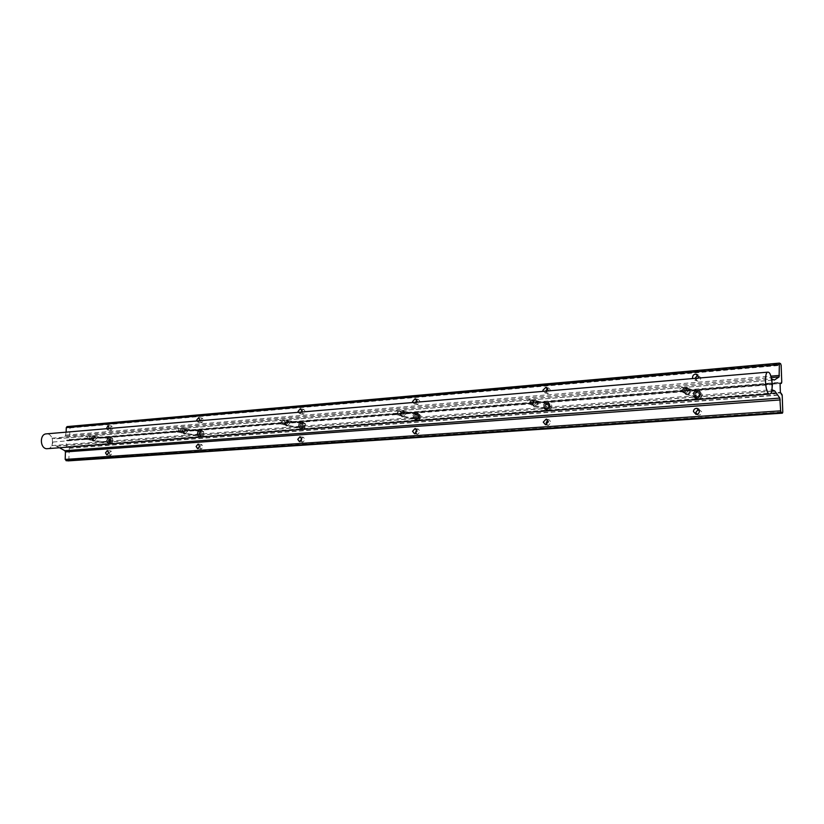 <?xml version="1.0" encoding="UTF-8"?>
<svg xmlns="http://www.w3.org/2000/svg" width="824" height="824" viewBox="0 0 824 824"><rect width="100%" height="100%" fill="white"/><g stroke="black" fill="none" stroke-linecap="round" stroke-linejoin="round"><path stroke-width="0.62" stroke-dasharray="4.12 3.09" d="M696.527 390.463C691.552 393.522 691.624 396.19 696.744 398.456C701.739 395.396 701.667 392.729 696.527 390.463M696.846 398.754L696.053 398.734C691.357 395.808 691.542 392.976 696.61 390.236L697.444 390.246C702.12 393.192 701.924 396.025 696.846 398.754M698.577 398.816C693.798 396.694 693.736 394.212 698.381 391.359C703.171 393.47 703.243 395.963 698.577 398.816M698.186 390.772C693.118 393.512 692.933 396.344 697.629 399.259L698.412 399.269C703.48 396.55 703.675 393.728 699.01 390.792L698.186 390.772M698.546 397.539L697.331 397.302L696.064 395.273L697.217 393.058L699.628 392.863L700.894 394.892L699.751 397.117L698.546 397.539M698.422 397.168L697.331 397.302L696.064 395.273L697.217 393.058L699.628 392.863L700.894 394.892L699.751 397.117L698.422 397.168M684.136 387.836C681.18 389.67 681.221 391.266 684.26 392.615C687.226 390.782 687.185 389.186 684.136 387.836M684.363 392.914L683.869 392.904C680.964 391.091 681.087 389.319 684.229 387.61L684.734 387.62C687.628 389.443 687.504 391.204 684.363 392.914M696.568 391.863C693.478 393.532 693.365 395.262 696.229 397.044L696.713 397.055C699.803 395.386 699.916 393.666 697.063 391.874L696.568 391.863M696.198 396.921L694.931 394.892L696.084 392.667L698.495 392.471L699.772 394.511L698.618 396.735L696.198 396.921L697.331 397.302M694.931 394.892L696.064 395.273M696.084 392.667L697.217 393.058M698.495 392.471L699.628 392.863M699.772 394.511L700.894 394.892M698.618 396.735L699.751 397.117M300.884 422.073L298.885 423.361L298.473 426.997L300.812 428.635C304.221 426.183 304.252 424 300.884 422.073M300.935 428.871L298.453 427.131L298.885 423.248L301.378 421.888C304.602 424.226 304.458 426.554 300.935 428.871M303.397 428.841C300.266 427.048 300.286 425.009 303.469 422.722L305.673 424.288L305.292 427.604L303.397 428.841M303.211 422.259C299.699 424.576 299.555 426.904 302.789 429.232L305.292 427.821L305.725 424.041L303.211 422.259M303.407 427.8L301.821 425.905L302.645 424.103L304.262 423.979L305.055 425.658L303.407 427.8M303.253 427.502L302.604 427.584L301.821 425.905L302.645 424.103L304.262 423.979L305.055 425.658L304.221 427.46L303.253 427.502M283.507 420.528L282.375 421.229L282.117 423.526L283.456 424.432C285.475 422.969 285.485 421.661 283.507 420.528M283.59 424.659L282.096 423.66L282.385 421.116L283.868 420.333C285.846 421.775 285.753 423.217 283.59 424.659M300.873 423.227C298.731 424.648 298.638 426.06 300.606 427.481L300.822 427.481C302.964 426.07 303.057 424.648 301.09 423.227L300.873 423.227M301.017 427.326L300.224 425.648L301.048 423.835L302.676 423.711L303.459 425.39L302.635 427.203L301.017 427.326L302.604 427.584M300.224 425.648L301.821 425.905M301.048 423.835L302.645 424.103M302.676 423.711L304.262 423.979M303.459 425.39L305.055 425.658M302.635 427.203L304.221 427.46M415.698 412.896L413.082 414.936L412.783 417.346L415.698 419.88C419.54 417.253 419.54 414.925 415.698 412.896M415.821 420.127L412.711 417.428L413.03 414.863L416.285 412.7C419.921 415.203 419.766 417.686 415.821 420.127M418.118 420.127C414.544 418.232 414.544 416.068 418.118 413.617L420.858 416.079L420.611 418.139L418.118 420.127M417.871 413.112C413.936 415.574 413.792 418.046 417.428 420.528L420.714 418.273L421.002 415.914L417.871 413.112M418.118 419.014L416.316 417.428L416.491 416.007L417.202 415.09L419.035 414.946L419.952 416.728L418.118 419.014M417.964 418.695L417.202 418.798L416.285 417.016L417.202 415.09L419.035 414.946L419.952 416.728L419.035 418.654L417.964 418.695M399.434 411.063L397.941 412.154L397.734 413.854L399.424 415.224C401.69 413.658 401.7 412.268 399.434 411.063M399.547 415.481L397.673 413.957L397.899 412.072L399.836 410.867C402.081 412.412 401.978 413.947 399.547 415.481M415.698 414.122C413.298 415.626 413.205 417.129 415.42 418.654L415.698 418.654C418.098 417.16 418.19 415.656 415.976 414.132L415.698 414.122M415.708 418.499L414.791 416.717L415.708 414.791L417.541 414.647L418.468 416.429L417.541 418.365L415.708 418.499L417.202 418.798M414.791 416.717L416.285 417.016M415.708 414.791L417.202 415.09M417.541 414.647L419.035 414.946M418.468 416.429L419.952 416.728M417.541 418.365L419.035 418.654M546.394 402.452C542.048 405.284 542.079 407.767 546.487 409.909C550.854 407.087 550.823 404.594 546.394 402.452M546.6 410.177L546.024 410.177C541.893 407.489 542.048 404.841 546.508 402.246L547.115 402.246C551.235 404.955 551.06 407.592 546.6 410.177M548.671 410.208C544.551 408.21 544.52 405.892 548.578 403.255C552.708 405.253 552.739 407.571 548.671 410.208M548.362 402.72C543.912 405.305 543.747 407.952 547.878 410.63L548.454 410.64C552.914 408.055 553.079 405.418 548.969 402.72L548.362 402.72M548.65 409.013L547.6 408.786L546.539 406.891L547.558 404.831L549.649 404.666L550.72 406.562L549.701 408.632L548.65 409.013M548.516 408.673L547.6 408.786L546.539 406.891L547.558 404.831L549.649 404.666L550.72 406.562L549.701 408.632L548.516 408.673M531.727 400.268C529.152 401.968 529.163 403.451 531.779 404.718C534.364 403.029 534.343 401.546 531.727 400.268M531.892 404.996L531.531 404.986C528.987 403.317 529.09 401.679 531.841 400.062L532.211 400.062C534.755 401.731 534.642 403.379 531.892 404.996M546.415 403.77C543.706 405.346 543.603 406.953 546.116 408.601L546.477 408.601C549.186 407.025 549.289 405.418 546.786 403.77L546.415 403.77M546.261 408.457L545.189 406.551L546.209 404.491L548.31 404.327L549.381 406.232L548.362 408.292L546.261 408.457L547.6 408.786M545.189 406.551L546.539 406.891M546.209 404.491L547.558 404.831M548.31 404.327L549.649 404.666M549.381 406.232L550.72 406.562M548.362 408.292L549.701 408.632M199.233 430.2L197.657 431.107L197.214 435.227L199.099 436.39C202.148 434.094 202.199 432.023 199.233 430.2M199.223 436.607L197.224 435.371L197.688 430.983L199.655 430.015C202.529 432.209 202.385 434.413 199.223 436.607M201.798 436.566C199.037 434.856 199.078 432.93 201.921 430.787L203.703 431.9L203.291 435.69L201.798 436.566M201.664 430.355C198.512 432.559 198.368 434.753 201.241 436.926L203.219 435.937L203.683 431.611L201.664 430.355M201.818 435.577L200.428 433.784L201.18 432.085L202.611 431.972L203.301 433.568L201.818 435.577M201.653 435.299L200.428 433.784L201.18 432.085L202.611 431.972L203.301 433.568L202.55 435.268L201.653 435.299M181.105 428.882L180.209 429.386L179.941 431.91L181.023 432.559C182.815 431.189 182.846 429.963 181.105 428.882M181.156 432.775L179.951 432.064L180.25 429.252L181.424 428.696C183.185 430.056 183.093 431.416 181.156 432.775M199.202 431.282C197.286 432.631 197.194 433.97 198.955 435.299L199.12 435.299C201.046 433.96 201.128 432.621 199.377 431.282L199.202 431.282M199.449 435.144L198.759 433.548L199.521 431.848L200.953 431.735L201.643 433.331L200.881 435.031L199.449 435.144L201.108 435.381M198.759 433.548L200.428 433.784M199.521 431.848L201.18 432.085M200.953 431.735L202.611 431.972M201.643 433.331L203.301 433.568M200.881 435.031L202.55 435.268M108.593 437.441L107.326 438.121L106.873 442.426L108.418 443.302C111.168 441.139 111.219 439.182 108.593 437.441M108.552 443.508L106.904 442.581L107.388 437.997L108.964 437.266C111.539 439.336 111.405 441.417 108.552 443.508M111.189 443.446C108.737 441.818 108.789 439.995 111.353 437.987L112.806 438.811L112.394 442.797L111.189 443.446M111.085 437.565C108.243 439.666 108.109 441.736 110.684 443.796L112.27 443.054L112.744 438.512L111.085 437.565M111.219 442.509L109.983 440.819L110.674 439.213L111.961 439.11L112.558 440.613L111.219 442.509M111.055 442.251L109.983 440.819L110.674 439.213L111.961 439.11L112.558 440.613L111.868 442.22L111.055 442.251M89.981 436.308L89.26 436.689L88.982 439.305L89.868 439.789C91.485 438.502 91.526 437.348 89.981 436.308M90.001 439.995L89.023 439.46L89.332 436.555L90.269 436.143C91.835 437.42 91.752 438.698 90.001 439.995M108.562 438.471C106.821 439.748 106.739 441.015 108.305 442.272L108.449 442.272C110.179 440.995 110.272 439.728 108.696 438.471L108.562 438.471M108.881 442.107L108.284 440.603L108.974 438.996L110.261 438.893L110.859 440.407L110.169 442.014L108.881 442.107L110.581 442.323M108.284 440.603L109.983 440.819M108.974 438.996L110.674 439.213M110.261 438.893L111.961 439.11M110.859 440.407L112.558 440.613M110.169 442.014L111.868 442.22M87.426 437.493L86.036 439.316L84.996 437.688L86.396 435.865L87.426 437.493M178.798 430.097L177.242 432.023L176.078 430.313L177.644 428.377L178.798 430.097M281.54 421.775L279.789 423.835L278.471 422.022L280.232 419.962L281.54 421.775M397.91 412.35L395.911 414.554L394.418 412.639L396.416 410.434L397.91 412.35M530.8 401.597L528.503 403.956L526.804 401.916L529.111 399.558L530.8 401.597M403.873 413.545L401.885 415.729L400.402 413.823L402.39 411.639L403.873 413.545M287.906 422.836L286.165 424.875L284.846 423.072L286.598 421.033L287.906 422.836M185.431 431.034L183.876 432.961L182.722 431.251L184.267 429.335L185.431 431.034M94.224 438.337L92.834 440.15L91.804 438.533L93.194 436.72L94.224 438.337M536.197 402.946L533.911 405.295L532.211 403.266L534.508 400.928L536.197 402.946M92.721 438.77L93.936 441.118L96.305 438.481L94.461 436.051L92.721 438.77M91.217 438.584L92.751 440.974L94.811 438.296L93.277 435.906L91.217 438.584M183.536 431.519L184.947 433.991L187.542 431.189L185.524 428.635L183.536 431.519M182.073 431.302L183.793 433.826L186.08 430.983L184.37 428.47L182.073 431.302M285.526 423.371L287.164 425.977L290.048 423.011L287.813 420.302L285.526 423.371M284.115 423.134L286.062 425.802L288.637 422.774L286.701 420.116L284.115 423.134M400.886 414.153L402.812 416.913L406.026 413.741L403.554 410.877L400.886 414.153M399.568 413.895L401.772 416.707L404.708 413.483L402.514 410.661L399.568 413.895M532.459 403.647L534.714 406.572C536.795 406.51 538 405.377 538.34 403.173L535.6 400.124C533.622 400.217 532.572 401.391 532.459 403.647M531.264 403.348L533.767 406.345C535.796 406.263 536.918 405.109 537.155 402.874L534.663 399.877C532.634 399.959 531.501 401.113 531.264 403.348M684.023 389.186L681.314 391.74L679.378 389.567L682.087 387.012L684.023 389.186M688.586 390.751L685.898 393.275L683.982 391.122L686.67 388.588L688.586 390.751M683.889 391.544L686.526 394.665C688.957 394.634 690.347 393.409 690.697 391.009L687.659 387.754C685.29 387.805 684.033 389.072 683.889 391.544M682.88 391.204L685.722 394.397C688.122 394.356 689.441 393.11 689.688 390.658L686.856 387.476C684.456 387.517 683.127 388.753 682.88 391.204M47.524 448.74C54.333 448.575 54.034 434.351 47.215 433.877L46.278 433.867M301.471 412.031L303.15 414.276L305.436 411.65L303.757 409.353L301.965 410.342M301.872 412L299.751 413.679L298.216 412.309M200.232 420.652L201.726 422.825L203.755 420.353L202.261 418.18L200.232 420.652M200.057 420.714L198.182 422.279L196.802 420.992M545.745 391.142L547.898 393.656L550.875 390.648L548.743 388.073L547.517 388.269M547.826 390.957L545.024 392.883L543.088 391.369M415.749 402.256L417.644 404.636L420.24 401.824L418.345 399.403L416.789 399.908M416.882 402.163L414.462 403.956L412.731 402.514M109.922 428.377L111.261 430.447L113.073 428.109L111.745 426.039L109.922 428.377M109.283 428.47L107.614 429.953L106.368 428.727M199.676 446.969L201.21 449.183L203.209 446.721L201.674 444.517L199.676 446.969M109.18 453.293L110.55 455.394L112.342 453.076L110.972 450.975L109.18 453.293M416.068 433.228L417.706 434.351L420.24 431.56L418.283 429.088L416.728 429.623M301.254 440.686L302.892 442.22L305.127 439.604L303.397 437.266L301.625 438.286M546.755 424.514L548.372 425.39L551.287 422.403L549.062 419.776L547.816 420.003M543.582 406.314L545.776 408.92L548.732 405.913L546.549 403.307L543.582 406.314M538.288 403.276L534.817 406.211L533.087 403.688C532.675 402.071 533.519 401.02 535.61 400.516L538.288 403.276L684.528 391.596C684.116 389.814 685.156 388.671 687.638 388.166L690.543 391.122C690.502 392.749 689.204 393.8 686.639 394.284L684.528 391.596M413.123 416.501L415.059 418.963L417.634 416.151L415.708 413.689L413.123 416.501M406.047 413.833L402.926 416.573L401.504 414.194L403.585 411.238L406.047 413.833L533.087 403.688M298.525 425.452L300.235 427.769L302.49 425.143L300.791 422.825L298.525 425.452M290.12 423.083L287.277 425.658L286.124 423.402L287.844 420.642L290.12 423.083L401.504 414.194M197.039 433.383L198.563 435.577L200.572 433.105L199.058 430.911L197.039 433.383M187.666 431.261L185.05 433.692L184.113 431.549L185.565 428.954L187.666 431.261L286.124 423.402M106.553 440.449L107.913 442.539L109.716 440.201L108.366 438.111L106.553 440.449M96.46 438.543L94.039 440.83L93.287 438.801L94.513 436.359L96.46 438.543L184.113 431.549M694.972 378.371L697.392 381.048C699.494 381.028 700.658 379.946 700.884 377.814L697.753 375.075M698.268 378.092L694.962 380.163L692.788 378.556M696.774 414.348L698.422 415.111C700.482 415.059 701.615 413.988 701.821 411.887L698.525 409.106M693.427 394.603L695.909 397.384C698 397.343 699.154 396.262 699.37 394.14L696.898 391.369C694.797 391.4 693.643 392.482 693.427 394.603M67.187 426.595L69.103 426.853L69.947 427.924L69.556 439.583L68.783 440.438L66.497 440.469L66.28 446.701L68.413 447.236L69.267 448.308L68.866 460.008L782.8 411.938M69.267 448.308L782.192 394.902M69.556 439.583L781.749 382.212M69.947 427.924L781.152 365.279M59.606 447.823L56.341 446.103L51.85 445.588L53.014 442.014L52.108 438.193L56.743 438.739L65.333 436.184L66.116 432.167M68.866 460.008L68.176 460.863M67.187 460.729L781.677 412.711M67.135 460.606L781.688 412.639M51.85 445.588L771.923 389.752M53.014 442.014L93.287 438.801M690.543 391.122L772.191 384.602M52.108 438.193L771.563 378.927M56.887 438.708L774.241 380.049L56.599 438.739M65.333 436.184L771.264 377.598M66.013 435.103L770.852 376.146M69.103 426.853L780.586 363.652M69.906 427.718L781.111 364.981M69.494 439.769L781.729 382.48M68.639 440.438L780.071 383.49M66.723 440.201L780.132 382.923M66.497 440.469L780.06 383.294M66.28 446.701L780.38 392.368M66.497 447.02L780.524 392.842M68.413 447.236L781.636 393.295M69.216 448.102L782.161 394.603M68.804 460.194L782.779 412.206M56.629 446.196L771.625 391.215M56.341 446.103L771.666 391.039M697.629 399.259L696.053 398.734M696.229 397.044L683.869 392.904M697.063 391.874L684.734 387.62M699.01 390.792L697.444 390.246M302.789 429.232L300.595 428.871M300.606 427.481L283.374 424.659M301.09 423.227L283.868 420.333M303.572 422.259L301.378 421.888M417.428 420.528L415.378 420.127M415.42 418.654L399.269 415.471M415.976 414.132L399.836 410.867M418.334 413.123L416.285 412.7M547.878 410.63L546.024 410.177M546.116 408.601L531.531 404.986M546.786 403.77L532.211 400.062M548.969 402.72L547.115 402.246M201.241 436.926L198.955 436.607M198.955 435.299L180.981 432.775M199.377 431.282L181.424 428.696M201.952 430.355L199.655 430.015M110.684 443.796L108.325 443.508M108.305 442.272L89.868 440.006M108.696 438.471L90.269 436.143M111.322 437.565L108.964 437.266M395.911 414.554L401.885 415.729M279.789 423.835L286.165 424.875M177.242 432.023L183.876 432.961M86.036 439.316L92.834 440.15M528.503 403.956L533.911 405.295M92.751 440.974L93.936 441.118M183.793 433.826L184.947 433.991M286.062 425.802L287.164 425.977M401.772 416.707L402.812 416.913M533.767 406.345L534.714 406.572M681.314 391.74L685.898 393.275M685.722 394.397L686.526 394.665M686.856 387.476L687.659 387.754M682.087 387.012L686.67 388.588M534.663 399.877L535.6 400.124M402.514 410.661L403.554 410.877M286.701 420.116L287.813 420.302M184.37 428.47L185.524 428.635M93.277 435.906L94.461 436.051M529.111 399.558L534.508 400.928M86.396 435.865L93.194 436.72M177.644 428.377L184.267 429.335M280.232 419.962L286.598 421.033M396.416 410.434L402.39 411.639M299.751 413.679L303.15 414.276M198.182 422.279L201.726 422.825M545.024 392.883L547.898 393.656M414.462 403.956L417.644 404.636M107.614 429.953L111.261 430.447M197.657 448.73L201.21 449.183M106.883 454.982L110.55 455.394M414.513 433.784L417.706 434.351M299.473 441.716L302.892 442.22M545.488 424.751L548.372 425.39M534.817 406.211L545.776 408.92M402.926 416.573L415.059 418.963M287.277 425.658L300.235 427.769M185.05 433.692L198.563 435.577M94.039 440.83L107.913 442.539M694.962 380.163L697.392 381.048M695.992 414.369L698.422 415.111M686.639 394.284L695.909 397.384M56.743 438.739L774.323 380.06M68.783 440.438L780.071 383.51M66.692 440.201L780.153 382.923M687.638 388.166L696.898 391.369M697.918 408.653L699.298 409.085M697.238 374.611L698.474 375.075M94.513 436.359L108.366 438.111M185.565 428.954L199.058 430.911M287.844 420.642L300.791 422.825M403.585 411.238L415.708 413.689M535.61 400.516L546.549 403.307M546.786 419.251L549.062 419.776M300.235 436.782L303.397 437.266M415.461 428.562L418.283 429.088M107.429 450.563L110.972 450.975M198.285 444.064L201.674 444.517M108.232 425.555L111.745 426.039M415.595 398.795L418.345 399.403M546.569 387.476L548.743 388.073M198.914 417.644L202.261 418.18M300.636 408.786L303.757 409.353"/><path stroke-width="1.24" d="M767.916 372.139L46.278 433.867C39.49 434.073 39.871 448.369 46.68 448.73L769.688 394.078C773.633 394.284 772.449 373.437 768.462 372.232L767.916 372.139C763.961 371.912 765.208 393.017 769.204 394.006L769.688 394.078M301.965 410.342L301.471 412.031M298.216 412.309L298.072 411.372L300.358 408.735L302.037 411.032L301.872 412M196.802 420.992L196.689 420.106L198.718 417.613L200.057 420.714M547.517 388.269L545.745 391.142M543.088 391.369L542.872 390.298L545.869 387.28L548.022 389.855L547.826 390.957M416.789 399.908L415.749 402.256M412.731 402.514L412.556 401.515L415.162 398.703L417.057 401.134L416.882 402.163M106.368 428.727L108.099 425.544L109.283 428.47M199.655 446.258L197.657 448.73L196.112 446.505L198.12 444.043L199.655 446.258M108.686 452.654L106.883 454.982L105.524 452.881L107.316 450.553L108.686 452.654M416.728 429.623L415.739 431.879L416.068 433.228M417.057 430.983L414.513 433.784L412.546 431.302L415.1 428.501L417.057 430.983M301.625 438.286L301.254 440.686M301.718 439.089L299.473 441.716L297.742 439.367L299.988 436.741L301.718 439.089M547.816 420.003L546.137 422.764L546.755 424.514M548.424 421.744L545.488 424.751L543.253 422.104L546.188 419.107L548.424 421.744M697.753 375.075L694.972 378.371M692.788 378.556L692.531 377.423C692.757 375.27 693.932 374.189 696.043 374.168L698.464 376.908L698.268 378.092M698.525 409.106L695.878 412.299L696.774 414.348M699.401 411.135C699.195 413.236 698.052 414.317 695.992 414.369L693.437 411.557C693.654 409.446 694.797 408.364 696.867 408.323L699.401 411.135M782.779 412.206L782.192 394.902L780.38 392.368L780.06 383.294L781.368 383.407L781.749 382.212L781.152 365.279L780.586 363.652L779.391 363.116L779.092 376.949L774.323 380.06L771.604 378.927L772.397 384.581L771.975 389.752L774.787 390.967L779.834 398.095L780.647 410.846L781.224 412.752L782.409 413.164L782.779 412.206M66.116 432.167L66.27 427.646L67.043 426.595L779.308 363.147M68.176 460.863L781.914 412.999M59.606 447.823L64.839 450.697L65.436 451.923L65.178 459.421L66.765 460.76L781.657 412.906M771.264 377.598L779.092 376.949M770.852 376.146L779.401 375.435M66.27 427.646L779.02 364.589M780.071 383.49L781.286 383.397M67.949 460.884L782.337 413.154M66.033 460.688L781.224 412.752M65.178 459.421L780.647 410.846M65.436 451.923L780.266 399.928M64.839 450.697L779.834 398.095M771.625 391.215L774.787 390.967M771.666 391.039L774.611 390.813M67.043 426.595L779.391 363.116M780.071 383.51L781.368 383.407M68.062 460.884L782.409 413.164M696.867 408.323L697.918 408.653M696.043 374.168L697.238 374.611M546.188 419.107L546.786 419.251M545.869 387.28L546.569 387.476"/></g></svg>
